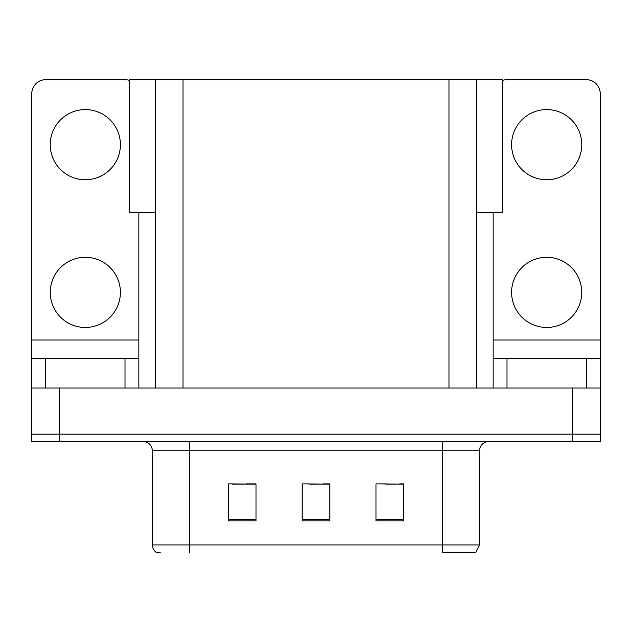 <?xml version="1.0" encoding="UTF-8"?>
<svg xmlns="http://www.w3.org/2000/svg" width="632" height="632" viewBox="0 0 632 632"><rect width="100%" height="100%" fill="white"/><g stroke="black" fill="none" stroke-linecap="round" stroke-linejoin="round"><path stroke-width="0.95" d="M155.29 212.613L129.631 212.613L129.631 79.695L502.369 79.695L502.369 212.613L476.71 212.613M59.29 441.539L600.4 441.539L600.4 434.152L31.6 434.152L31.6 388.001L59.29 388.001L59.29 434.152L31.6 434.152L31.6 441.539L59.29 441.539L59.29 434.152L600.4 434.152L600.4 388.001L59.29 388.001M155.29 79.695L155.29 388.001M476.71 79.695L476.71 388.001M385.781 484.096L403.69 484.096L376 483.907L385.781 483.907L376 483.907L376 520.831L403.69 520.831L403.69 483.907L399.629 484.096M232.371 484.096L256 484.096L228.31 483.907L232.371 483.907L228.31 483.907L228.31 520.831L256 520.831L256 483.907L246.219 484.096M309.08 484.096L329.849 484.096L302.151 483.907L309.08 483.907L302.151 483.907L302.151 520.831L329.849 520.831L329.849 483.907L322.92 484.096M256 483.907L246.219 483.907L256 483.907M403.69 483.907L399.629 483.907L403.69 483.907M329.849 483.907L322.92 483.907L329.849 483.907M479.57 544.926L475.88 552.305L442.645 552.305L442.645 544.926L479.57 544.926L479.57 450.766A9.227 9.227 0 0 1 488.797 441.539M160.267 552.305L156.12 552.305A9.227 9.227 0 0 1 152.43 544.926L152.43 450.766C151.885 445.165 148.804 442.084 143.203 441.539M85.32 179.757A35.076 35.076 0 0 1 50.244 144.681A35.076 35.076 0 0 1 85.32 109.597A35.076 35.076 0 0 1 120.404 144.681A35.076 35.076 0 0 1 85.32 179.757M85.32 327.447A35.076 35.076 0 0 1 50.244 292.371A35.076 35.076 0 0 1 85.32 257.295A35.076 35.076 0 0 1 120.404 292.371A35.076 35.076 0 0 1 85.32 327.447M125.018 388.001L125.018 358.463L45.63 358.463L45.63 388.001M129.631 80.485A13.849 13.849 0 0 0 125.018 79.695L45.63 79.695A13.849 13.849 0 0 0 31.782 93.536L31.782 340L138.858 340L138.858 388.001M138.858 212.613L138.858 340M31.782 388.001L31.782 358.463L45.63 358.463M125.018 358.463L138.858 358.463M31.782 358.463L31.782 340M546.68 179.757A35.076 35.076 0 0 1 511.596 144.681A35.076 35.076 0 0 1 546.68 109.597A35.076 35.076 0 0 1 581.756 144.681A35.076 35.076 0 0 1 546.68 179.757M546.68 327.447A35.076 35.076 0 0 1 511.596 292.371A35.076 35.076 0 0 1 546.68 257.295A35.076 35.076 0 0 1 581.756 292.371A35.076 35.076 0 0 1 546.68 327.447M586.37 388.001L586.37 358.463L506.983 358.463L506.983 388.001M493.142 212.613L493.142 340L600.218 340L600.218 93.536A13.849 13.849 0 0 0 586.37 79.695L506.983 79.695A13.849 13.849 0 0 0 502.369 80.485M493.142 388.001L493.142 358.463L506.983 358.463M586.37 358.463L600.218 358.463L600.218 388.001M600.218 340L600.218 358.463M493.142 358.463L493.142 340M572.711 388.001L572.711 441.539M182.988 79.695L182.988 388.001M449.012 79.695L449.012 388.001M442.645 441.539L442.645 450.766L152.43 450.766M479.57 450.766L442.645 450.766L442.645 544.926L189.355 544.926L189.355 552.305M152.43 544.926L189.355 544.926L189.355 441.539M329.849 519.551L302.151 519.551M256 519.551L228.31 519.551M403.69 519.551L376 519.551"/></g></svg>
